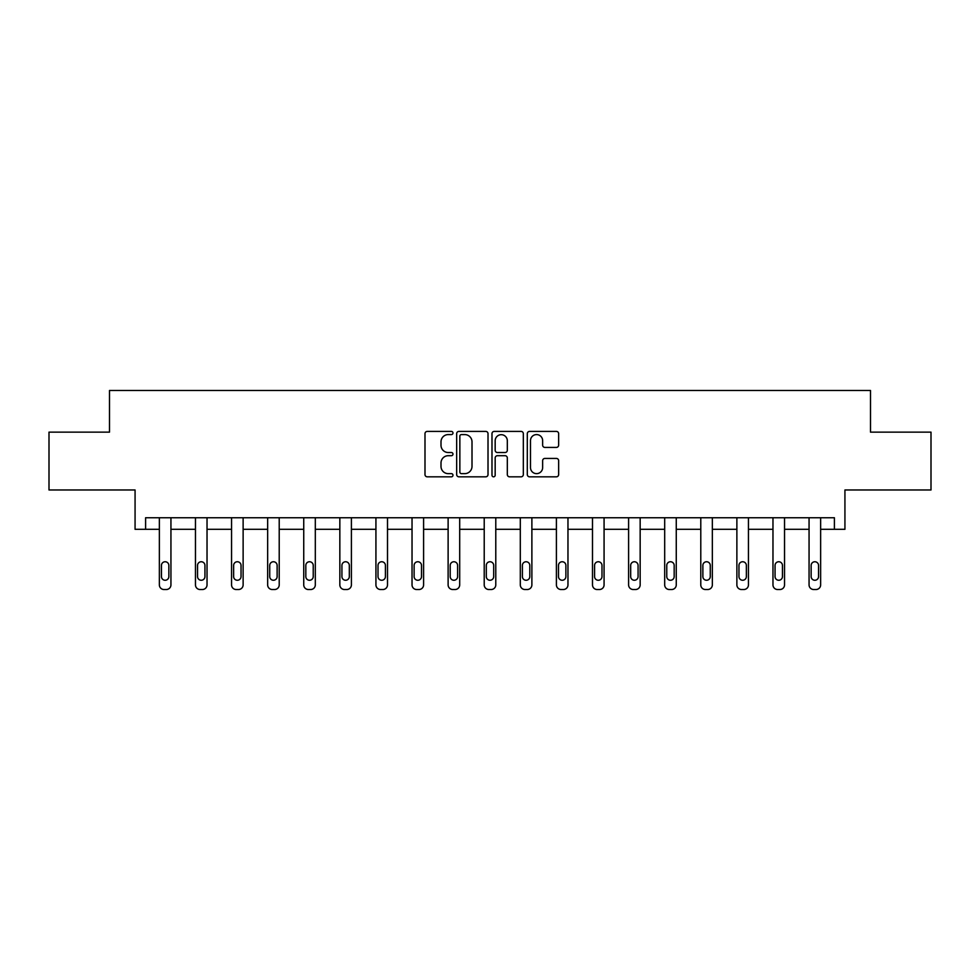 <?xml version="1.0" encoding="UTF-8"?>
<svg xmlns="http://www.w3.org/2000/svg" width="980" height="980" viewBox="0 0 980 980"><rect width="100%" height="100%" fill="white"/><g stroke="black" fill="none" stroke-linecap="round" stroke-linejoin="round"><path stroke-width="1.47" d="M452.981 432.988A1.593 1.593 0 0 0 451.388 431.408L427.255 431.408A2.266 2.266 0 0 0 424.989 433.675L424.989 474.553A2.266 2.266 0 0 0 427.255 476.819L451.388 476.819A1.593 1.593 0 0 0 452.981 475.239A1.593 1.593 0 0 0 451.388 473.646L448.264 473.646A7.264 7.264 0 0 1 441 466.382L441 462.977A7.264 7.264 0 0 1 448.264 455.7L451.388 455.7A1.593 1.593 0 0 0 452.981 454.12A1.593 1.593 0 0 0 451.388 452.527L448.264 452.527A7.264 7.264 0 0 1 441 445.251L441 441.845A7.264 7.264 0 0 1 448.264 434.581L451.388 434.581A1.593 1.593 0 0 0 452.981 432.988M145.603 529.31L145.603 517.746L834.397 517.746L834.397 529.31L844.932 529.31L844.932 489.976L931 489.976L931 432.131L870.497 432.131L870.497 390.481L109.503 390.481L109.503 432.131L49 432.131L49 489.976L135.069 489.976L135.069 529.31L159.36 529.31M556.37 447.419A2.266 2.266 0 0 0 558.649 445.141L558.649 433.675A2.266 2.266 0 0 0 556.37 431.408L529.58 431.408A2.266 2.266 0 0 0 527.301 433.675L527.301 474.553A2.266 2.266 0 0 0 529.58 476.819L556.37 476.819A2.266 2.266 0 0 0 558.649 474.553L558.649 460.698A2.266 2.266 0 0 0 556.37 458.432L544.904 458.432A2.266 2.266 0 0 0 542.638 460.698L542.638 467.57A6.076 6.076 0 0 1 536.562 473.646A6.076 6.076 0 0 1 530.486 467.57L530.486 440.657A6.076 6.076 0 0 1 536.562 434.581A6.076 6.076 0 0 1 542.638 440.657L542.638 445.141A2.266 2.266 0 0 0 544.904 447.419L556.37 447.419M488.016 433.675A2.266 2.266 0 0 0 485.737 431.408L458.946 431.408A2.266 2.266 0 0 0 456.668 433.675L456.668 474.553A2.266 2.266 0 0 0 458.946 476.819L485.737 476.819A2.266 2.266 0 0 0 488.016 474.553L488.016 433.675M494.263 431.408L521.054 431.408A2.266 2.266 0 0 1 523.332 433.675L523.332 474.553A2.266 2.266 0 0 1 521.054 476.819L509.588 476.819A2.266 2.266 0 0 1 507.322 474.553L507.322 457.979A2.266 2.266 0 0 0 505.043 455.7L497.436 455.7A2.266 2.266 0 0 0 495.17 457.979L495.17 475.239A1.593 1.593 0 0 1 493.577 476.819A1.593 1.593 0 0 1 491.985 475.239L491.985 433.675A2.266 2.266 0 0 1 494.263 431.408M170.936 517.746L170.936 584.889L170.936 529.31L195.461 529.31M207.025 517.746L207.025 584.889L207.025 529.31L231.55 529.31M243.126 517.746L243.126 584.889L243.126 529.31L267.65 529.31M279.214 517.746L279.214 584.889L279.214 529.31L303.739 529.31M315.315 517.746L315.315 584.889L315.315 529.31L339.84 529.31M351.404 517.746L351.404 584.889L351.404 529.31L375.928 529.31M387.504 517.746L387.504 584.889L387.504 529.31L412.029 529.31M423.593 517.746L423.593 584.889L423.593 529.31L448.117 529.31M459.694 517.746L459.694 584.889L459.694 529.31L484.218 529.31M495.782 517.746L495.782 584.889L495.782 529.31L520.307 529.31M531.883 517.746L531.883 584.889L531.883 529.31L556.407 529.31M567.971 517.746L567.971 584.889L567.971 529.31L592.496 529.31M604.072 517.746L604.072 584.889L604.072 529.31L628.596 529.31M640.161 517.746L640.161 584.889L640.161 529.31L664.685 529.31M676.261 517.746L676.261 584.889L676.261 529.31L700.786 529.31M712.35 517.746L712.35 584.889L712.35 529.31L736.874 529.31M748.451 517.746L748.451 584.889L748.451 529.31L772.975 529.31M784.539 517.746L784.539 584.889L784.539 529.31L809.064 529.31M820.64 517.746L820.64 584.889L820.64 529.31L834.397 529.31M461.445 434.581A1.593 1.593 0 0 0 459.853 436.174L459.853 472.054A1.593 1.593 0 0 0 461.445 473.646L464.728 473.646A7.264 7.264 0 0 0 472.005 466.382L472.005 441.845A7.264 7.264 0 0 0 464.728 434.581L461.445 434.581M507.322 440.767A6.076 6.076 0 0 0 501.246 434.691A6.076 6.076 0 0 0 495.17 440.767L495.17 450.249A2.266 2.266 0 0 0 497.436 452.527L505.043 452.527A2.266 2.266 0 0 0 507.322 450.249L507.322 440.767M161.443 576.559A3.7 3.7 149.4 0 0 165.155 580.258A3.7 3.7 149.4 0 0 168.854 576.559A3.7 3.7 -149.5 0 1 165.155 580.258A3.7 3.7 -149.5 0 1 161.443 576.559L161.443 565.448A3.7 3.7 -149.5 0 1 165.155 561.748A3.7 3.7 -149.5 0 1 168.854 565.448A3.7 3.7 149.4 0 0 165.155 561.748A3.7 3.7 149.4 0 0 161.443 565.448M159.36 517.746L159.36 584.889A4.631 4.631 30.5 0 0 163.991 589.519L166.306 589.519A4.631 4.631 30.5 0 0 170.936 584.889M168.854 565.448L168.854 576.559M163.991 589.519L166.306 589.519M197.543 576.559A3.7 3.7 149.4 0 0 201.243 580.258A3.7 3.7 149.4 0 0 204.943 576.559A3.7 3.7 -149.5 0 1 201.243 580.258A3.7 3.7 -149.5 0 1 197.543 576.559L197.543 565.448A3.7 3.7 -149.5 0 1 201.243 561.748A3.7 3.7 -149.5 0 1 204.943 565.448A3.7 3.7 149.4 0 0 201.243 561.748A3.7 3.7 149.4 0 0 197.543 565.448M195.461 517.746L195.461 584.889A4.631 4.631 30.5 0 0 200.092 589.519L202.407 589.519A4.631 4.631 30.5 0 0 207.025 584.889M233.632 576.559A3.7 3.7 149.4 0 0 237.344 580.258A3.7 3.7 149.4 0 0 241.043 576.559A3.7 3.7 -149.5 0 1 237.344 580.258A3.7 3.7 -149.5 0 1 233.632 576.559L233.632 565.448A3.7 3.7 -149.5 0 1 237.344 561.748A3.7 3.7 -149.5 0 1 241.043 565.448A3.7 3.7 149.4 0 0 237.344 561.748A3.7 3.7 149.4 0 0 233.632 565.448M231.55 517.746L231.55 584.889A4.631 4.631 30.5 0 0 236.18 589.519L238.495 589.519A4.631 4.631 30.5 0 0 243.126 584.889M204.943 565.448L204.943 576.559M200.092 589.519L202.407 589.519M241.043 565.448L241.043 576.559M236.18 589.519L238.495 589.519M269.733 576.559A3.7 3.7 149.4 0 0 273.432 580.258A3.7 3.7 149.4 0 0 277.132 576.559A3.7 3.7 -149.5 0 1 273.432 580.258A3.7 3.7 -149.5 0 1 269.733 576.559L269.733 565.448A3.7 3.7 -149.5 0 1 273.432 561.748A3.7 3.7 -149.5 0 1 277.132 565.448A3.7 3.7 149.4 0 0 273.432 561.748A3.7 3.7 149.4 0 0 269.733 565.448M267.65 517.746L267.65 584.889A4.631 4.631 30.5 0 0 272.281 589.519L274.596 589.519A4.631 4.631 30.5 0 0 279.214 584.889M277.132 565.448L277.132 576.559M272.281 589.519L274.596 589.519M305.821 576.559A3.7 3.7 149.4 0 0 309.533 580.258A3.7 3.7 149.4 0 0 313.233 576.559A3.7 3.7 -149.5 0 1 309.533 580.258A3.7 3.7 -149.5 0 1 305.821 576.559L305.821 565.448A3.7 3.7 -149.5 0 1 309.533 561.748A3.7 3.7 -149.5 0 1 313.233 565.448A3.7 3.7 149.4 0 0 309.533 561.748A3.7 3.7 149.4 0 0 305.821 565.448M303.739 517.746L303.739 584.889A4.631 4.631 30.5 0 0 308.369 589.519L310.685 589.519A4.631 4.631 30.5 0 0 315.315 584.889M313.233 565.448L313.233 576.559M308.369 589.519L310.685 589.519M341.922 576.559A3.7 3.7 149.4 0 0 345.622 580.258A3.7 3.7 149.4 0 0 349.321 576.559A3.7 3.7 -149.5 0 1 345.622 580.258A3.7 3.7 -149.5 0 1 341.922 576.559L341.922 565.448A3.7 3.7 -149.5 0 1 345.622 561.748A3.7 3.7 -149.5 0 1 349.321 565.448A3.7 3.7 149.4 0 0 345.622 561.748A3.7 3.7 149.4 0 0 341.922 565.448M339.84 517.746L339.84 584.889A4.631 4.631 30.5 0 0 344.47 589.519L346.773 589.519A4.631 4.631 30.5 0 0 351.404 584.889M349.321 565.448L349.321 576.559M344.47 589.519L346.773 589.519M378.011 576.559A3.7 3.7 149.4 0 0 381.722 580.258A3.7 3.7 149.4 0 0 385.422 576.559A3.7 3.7 -149.5 0 1 381.722 580.258A3.7 3.7 -149.5 0 1 378.011 576.559L378.011 565.448A3.7 3.7 -149.5 0 1 381.722 561.748A3.7 3.7 -149.5 0 1 385.422 565.448A3.7 3.7 149.4 0 0 381.722 561.748A3.7 3.7 149.4 0 0 378.011 565.448M375.928 517.746L375.928 584.889A4.631 4.631 30.5 0 0 380.559 589.519L382.874 589.519A4.631 4.631 30.5 0 0 387.504 584.889M385.422 565.448L385.422 576.559M380.559 589.519L382.874 589.519M414.111 576.559A3.7 3.7 149.4 0 0 417.811 580.258A3.7 3.7 149.4 0 0 421.51 576.559A3.7 3.7 -149.5 0 1 417.811 580.258A3.7 3.7 -149.5 0 1 414.111 576.559L414.111 565.448A3.7 3.7 -149.5 0 1 417.811 561.748A3.7 3.7 -149.5 0 1 421.51 565.448A3.7 3.7 149.4 0 0 417.811 561.748A3.7 3.7 149.4 0 0 414.111 565.448M412.029 517.746L412.029 584.889A4.631 4.631 30.5 0 0 416.659 589.519L418.962 589.519A4.631 4.631 30.5 0 0 423.593 584.889M421.51 565.448L421.51 576.559M416.659 589.519L418.962 589.519M450.2 576.559A3.7 3.7 149.4 0 0 453.912 580.258A3.7 3.7 149.4 0 0 457.611 576.559A3.7 3.7 -149.5 0 1 453.912 580.258A3.7 3.7 -149.5 0 1 450.2 576.559L450.2 565.448A3.7 3.7 -149.5 0 1 453.912 561.748A3.7 3.7 -149.5 0 1 457.611 565.448A3.7 3.7 149.4 0 0 453.912 561.748A3.7 3.7 149.4 0 0 450.2 565.448M448.117 517.746L448.117 584.889A4.631 4.631 30.5 0 0 452.748 589.519L455.063 589.519A4.631 4.631 30.5 0 0 459.694 584.889M457.611 565.448L457.611 576.559M452.748 589.519L455.063 589.519M486.301 576.559A3.7 3.7 149.4 0 0 490 580.258A3.7 3.7 149.4 0 0 493.7 576.559A3.7 3.7 -149.5 0 1 490 580.258A3.7 3.7 -149.5 0 1 486.301 576.559L486.301 565.448A3.7 3.7 -149.5 0 1 490 561.748A3.7 3.7 -149.5 0 1 493.7 565.448A3.7 3.7 149.4 0 0 490 561.748A3.7 3.7 149.4 0 0 486.301 565.448M484.218 517.746L484.218 584.889A4.631 4.631 30.5 0 0 488.849 589.519L491.152 589.519A4.631 4.631 30.5 0 0 495.782 584.889M522.389 576.559A3.7 3.7 149.4 0 0 526.089 580.258A3.7 3.7 149.4 0 0 529.8 576.559A3.7 3.7 -149.5 0 1 526.089 580.258A3.7 3.7 -149.5 0 1 522.389 576.559L522.389 565.448A3.7 3.7 -149.5 0 1 526.089 561.748A3.7 3.7 -149.5 0 1 529.8 565.448A3.7 3.7 149.4 0 0 526.089 561.748A3.7 3.7 149.4 0 0 522.389 565.448M520.307 517.746L520.307 584.889A4.631 4.631 30.5 0 0 524.937 589.519L527.252 589.519A4.631 4.631 30.5 0 0 531.883 584.889M558.49 576.559A3.7 3.7 149.4 0 0 562.189 580.258A3.7 3.7 149.4 0 0 565.889 576.559A3.7 3.7 -149.5 0 1 562.189 580.258A3.7 3.7 -149.5 0 1 558.49 576.559L558.49 565.448A3.7 3.7 -149.5 0 1 562.189 561.748A3.7 3.7 -149.5 0 1 565.889 565.448A3.7 3.7 149.4 0 0 562.189 561.748A3.7 3.7 149.4 0 0 558.49 565.448M556.407 517.746L556.407 584.889A4.631 4.631 30.5 0 0 561.038 589.519L563.341 589.519A4.631 4.631 30.5 0 0 567.971 584.889M594.578 576.559A3.7 3.7 149.4 0 0 598.278 580.258A3.7 3.7 149.4 0 0 601.99 576.559A3.7 3.7 -149.5 0 1 598.278 580.258A3.7 3.7 -149.5 0 1 594.578 576.559L594.578 565.448A3.7 3.7 -149.5 0 1 598.278 561.748A3.7 3.7 -149.5 0 1 601.99 565.448A3.7 3.7 149.4 0 0 598.278 561.748A3.7 3.7 149.4 0 0 594.578 565.448M592.496 517.746L592.496 584.889A4.631 4.631 30.5 0 0 597.126 589.519L599.442 589.519A4.631 4.631 30.5 0 0 604.072 584.889M630.679 576.559A3.7 3.7 149.4 0 0 634.379 580.258A3.7 3.7 149.4 0 0 638.078 576.559A3.7 3.7 -149.5 0 1 634.379 580.258A3.7 3.7 -149.5 0 1 630.679 576.559L630.679 565.448A3.7 3.7 -149.5 0 1 634.379 561.748A3.7 3.7 -149.5 0 1 638.078 565.448A3.7 3.7 149.4 0 0 634.379 561.748A3.7 3.7 149.4 0 0 630.679 565.448M628.596 517.746L628.596 584.889A4.631 4.631 30.5 0 0 633.227 589.519L635.53 589.519A4.631 4.631 30.5 0 0 640.161 584.889M666.768 576.559A3.7 3.7 149.4 0 0 670.467 580.258A3.7 3.7 149.4 0 0 674.179 576.559A3.7 3.7 -149.5 0 1 670.467 580.258A3.7 3.7 -149.5 0 1 666.768 576.559L666.768 565.448A3.7 3.7 -149.5 0 1 670.467 561.748A3.7 3.7 -149.5 0 1 674.179 565.448A3.7 3.7 149.4 0 0 670.467 561.748A3.7 3.7 149.4 0 0 666.768 565.448M664.685 517.746L664.685 584.889A4.631 4.631 30.5 0 0 669.316 589.519L671.631 589.519A4.631 4.631 30.5 0 0 676.261 584.889M493.7 565.448L493.7 576.559M488.849 589.519L491.152 589.519M529.8 565.448L529.8 576.559M524.937 589.519L527.252 589.519M565.889 565.448L565.889 576.559M561.038 589.519L563.341 589.519M601.99 565.448L601.99 576.559M597.126 589.519L599.442 589.519M638.078 565.448L638.078 576.559M633.227 589.519L635.53 589.519M674.179 565.448L674.179 576.559M669.316 589.519L671.631 589.519M702.868 576.559A3.7 3.7 149.4 0 0 706.568 580.258A3.7 3.7 149.4 0 0 710.267 576.559A3.7 3.7 -149.5 0 1 706.568 580.258A3.7 3.7 -149.5 0 1 702.868 576.559L702.868 565.448A3.7 3.7 -149.5 0 1 706.568 561.748A3.7 3.7 -149.5 0 1 710.267 565.448A3.7 3.7 149.4 0 0 706.568 561.748A3.7 3.7 149.4 0 0 702.868 565.448M700.786 517.746L700.786 584.889A4.631 4.631 30.5 0 0 705.404 589.519L707.719 589.519A4.631 4.631 30.5 0 0 712.35 584.889M710.267 565.448L710.267 576.559M705.404 589.519L707.719 589.519M738.957 576.559A3.7 3.7 149.4 0 0 742.656 580.258A3.7 3.7 149.4 0 0 746.368 576.559A3.7 3.7 -149.5 0 1 742.656 580.258A3.7 3.7 -149.5 0 1 738.957 576.559L738.957 565.448A3.7 3.7 -149.5 0 1 742.656 561.748A3.7 3.7 -149.5 0 1 746.368 565.448A3.7 3.7 149.4 0 0 742.656 561.748A3.7 3.7 149.4 0 0 738.957 565.448M736.874 517.746L736.874 584.889A4.631 4.631 30.5 0 0 741.505 589.519L743.82 589.519A4.631 4.631 30.5 0 0 748.451 584.889M746.368 565.448L746.368 576.559M741.505 589.519L743.82 589.519M775.058 576.559A3.7 3.7 149.4 0 0 778.757 580.258A3.7 3.7 149.4 0 0 782.457 576.559A3.7 3.7 -149.5 0 1 778.757 580.258A3.7 3.7 -149.5 0 1 775.058 576.559L775.058 565.448A3.7 3.7 -149.5 0 1 778.757 561.748A3.7 3.7 -149.5 0 1 782.457 565.448A3.7 3.7 149.4 0 0 778.757 561.748A3.7 3.7 149.4 0 0 775.058 565.448M772.975 517.746L772.975 584.889A4.631 4.631 30.5 0 0 777.593 589.519L779.909 589.519A4.631 4.631 30.5 0 0 784.539 584.889M782.457 565.448L782.457 576.559M777.593 589.519L779.909 589.519M811.146 576.559A3.7 3.7 149.4 0 0 814.846 580.258A3.7 3.7 149.4 0 0 818.557 576.559A3.7 3.7 -149.5 0 1 814.846 580.258A3.7 3.7 -149.5 0 1 811.146 576.559L811.146 565.448A3.7 3.7 -149.5 0 1 814.846 561.748A3.7 3.7 -149.5 0 1 818.557 565.448A3.7 3.7 149.4 0 0 814.846 561.748A3.7 3.7 149.4 0 0 811.146 565.448M809.064 517.746L809.064 584.889A4.631 4.631 30.5 0 0 813.694 589.519L816.009 589.519A4.631 4.631 30.5 0 0 820.64 584.889M818.557 565.448L818.557 576.559M813.694 589.519L816.009 589.519"/></g></svg>
